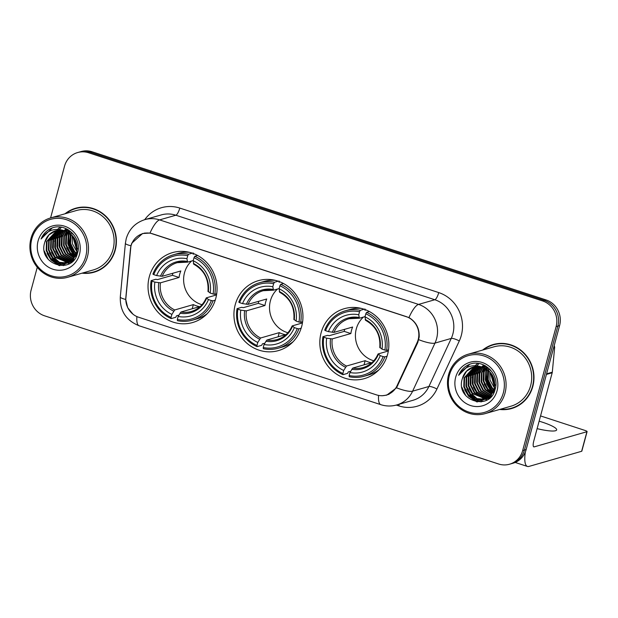 <?xml version="1.0" encoding="UTF-8"?>
<svg xmlns="http://www.w3.org/2000/svg" width="618" height="618" viewBox="0 0 618 618"><rect width="100%" height="100%" fill="white"/><g stroke="black" fill="none" stroke-linecap="round" stroke-linejoin="round"><path stroke-width="0.93" d="M235.211 304.767A36.377 34.361 -106 0 0 244.295 340.727A36.377 34.361 -106 0 0 278.486 350.584A36.377 34.361 -106 0 0 301.669 326.459A36.377 34.361 -106 0 0 292.577 290.499A36.377 34.361 -106 0 0 258.394 280.649A36.377 34.361 -106 0 0 235.211 304.767M321.105 332.801A36.377 34.361 -106 0 0 330.197 368.761A36.377 34.361 -106 0 0 364.388 378.618A36.377 34.361 -106 0 0 387.571 354.493A36.377 34.361 -106 0 0 378.479 318.54A36.377 34.361 -106 0 0 344.296 308.683A36.377 34.361 -106 0 0 321.105 332.801M149.309 276.733A36.377 34.361 -106 0 0 158.401 312.693A36.377 34.361 -106 0 0 192.584 322.542A36.377 34.361 -106 0 0 215.767 298.424A36.377 34.361 -106 0 0 206.682 262.465A36.377 34.361 -106 0 0 172.492 252.615A36.377 34.361 -106 0 0 149.309 276.733M131.016 245.925A18.532 17.505 -106 0 0 130.444 249.062L125.863 297.25A18.532 17.505 -106 0 0 138.61 317.243L376.447 394.863A18.532 17.505 -106 0 0 386.312 395.064A18.532 17.505 -106 0 0 397.042 385.756L417.104 342.619A18.532 17.505 -106 0 0 406.003 316.516L152.692 233.836A18.532 17.505 -106 0 0 142.828 233.635A18.532 17.505 -106 0 0 131.016 245.925M82.07 273.164A33.295 31.441 -106 0 0 94.006 272.237A33.295 31.441 -106 0 0 115.226 250.159A33.295 31.441 -106 0 0 106.906 217.258A33.295 31.441 -106 0 0 75.62 208.243A33.295 31.441 -106 0 0 65.014 213.789M89.278 272.839A33.295 31.441 -106 0 0 94.871 271.974M499.661 409.456A33.295 31.441 -106 0 0 511.596 408.529A33.295 31.441 -106 0 0 532.809 386.451A33.295 31.441 -106 0 0 524.489 353.55A33.295 31.441 -106 0 0 493.21 344.535A33.295 31.441 -106 0 0 482.604 350.082M506.868 409.131A33.295 31.441 -106 0 0 512.461 408.266M132.978 314.183L127.679 307.694L125.755 299.452L130.946 245.779L131.765 243.222L142.542 233.527L149.996 233.063L408.954 317.575C416.13 321.908 419.537 328.39 419.189 337.034L417.729 342.635L396.524 387.818L386.744 395.134L381.963 395.767M37.265 267.27L31.101 290.128A20.595 19.444 -106 0 0 44.627 315.837L498.587 463.994A20.595 19.444 -106 0 0 509.549 464.218L513.025 463.222A20.595 19.444 -106 0 0 526.15 449.572L559.584 325.64L557.845 326.142A20.595 19.444 -106 0 0 544.319 300.433L90.367 152.275A20.595 19.444 -106 0 0 79.398 152.051A20.595 19.444 -106 0 1 90.367 152.275L544.319 300.433A20.595 19.444 -106 0 1 557.845 326.142L524.412 450.066L557.845 326.142L556.115 326.636A20.595 19.444 -106 0 0 542.581 300.935L88.629 152.77A20.595 19.444 -106 0 0 77.659 152.546A20.595 19.444 -106 0 0 64.535 166.203L50.583 217.938M511.287 463.724A20.595 19.444 -106 0 0 524.412 450.066A20.595 19.444 -106 0 1 511.287 463.724M509.549 464.218A20.595 19.444 -106 0 0 522.673 450.568L556.115 326.636M494.076 344.296A33.295 31.441 -106 0 0 488.877 346.528M76.493 208.003A33.295 31.441 -106 0 0 71.294 210.236M559.584 325.64A20.595 19.444 -106 0 0 546.057 299.939L92.097 151.773A20.595 19.444 -106 0 0 81.136 151.549L77.659 152.546M69.262 231.132A27.455 25.933 -106 0 0 69.054 232.353M68.992 232.801A27.455 25.933 -106 0 0 68.93 233.287M68.783 235.002A27.455 25.933 -106 0 0 74.909 254.392M75.929 255.613A27.455 25.933 -106 0 0 76.354 256.091M85.74 256.516A29.517 27.872 -106 0 0 66.342 219.668A29.517 27.872 -106 0 0 31.819 238.919A29.517 27.872 -106 0 0 51.209 275.767A29.517 27.872 -106 0 0 85.74 256.516M87.424 256.802A30.892 29.17 -106 0 0 79.707 226.273A30.892 29.17 -106 0 0 50.684 217.907A30.892 29.17 -106 0 0 30.993 238.386A30.892 29.17 -106 0 0 38.718 268.915A30.892 29.17 -106 0 0 67.741 277.281A30.892 29.17 -106 0 0 87.424 256.802M67.741 277.281L93.341 269.927A30.892 29.17 -106 0 0 113.032 249.448A30.892 29.17 -106 0 0 105.307 218.911A30.892 29.17 -106 0 0 76.284 210.553L50.684 217.907M82.086 207.138A32.947 31.116 -106 0 0 77.451 208.073L75.713 208.567A32.947 31.116 -106 0 0 65.879 213.542M82.936 272.917A32.947 31.116 -106 0 0 93.913 271.905A32.947 31.116 -106 0 0 114.909 250.058A32.947 31.116 -106 0 0 106.675 217.49A32.947 31.116 -106 0 0 75.713 208.567M77.235 248.892L73.998 237.644M78.208 249.324L77.775 248.737M77.258 247.957L74.523 238.432M76.856 251.673L72.391 243.724L72.19 235.435M76.98 251.07L72.623 235.891M76.277 253.72L74.005 251.557L70.058 243.662L70.599 233.967M76.431 253.249L74.546 251.402L70.606 243.507L70.985 234.284M75.574 255.388L71.835 252.183L67.895 244.288L68.173 235.396L69.108 232.886M75.759 254.995L72.383 252.028L68.436 244.133L68.714 235.242L69.471 233.125M74.809 256.794L69.672 252.808L65.724 244.913L66.002 236.022L67.702 232.059M75.002 256.462L70.213 252.646L66.265 244.759L66.543 235.867L68.05 232.244M73.982 258.007L67.501 253.426L63.554 245.539L63.832 236.648L66.342 231.426M74.191 257.721L68.042 253.272L64.094 245.377L64.372 236.493L66.674 231.565M73.109 259.073L65.33 254.052L61.383 246.157L61.661 237.266L65.029 230.947M73.333 258.818L65.871 253.898L61.924 246.003L62.209 237.111L65.353 231.047M73.434 260.193L72.515 260.054M72.206 260L63.16 254.678L59.212 246.783L59.49 237.891L63.762 230.576M72.437 259.776L63.7 254.523L59.753 246.628L60.039 237.737L64.079 230.661M72.46 260.904L71.564 260.842M71.263 260.811L60.989 255.296L57.041 247.409L57.327 238.517L62.534 230.329M71.503 260.618L61.53 255.141L57.582 247.246L57.868 238.363L62.835 230.383M72.345 261.445L71.758 261.499M71.464 261.514L70.591 261.53M70.29 261.522L58.818 255.922L54.871 248.027L55.157 239.135L61.329 230.182M72.476 261.329L72.005 261.36M71.719 261.368L70.838 261.368M70.537 261.352L59.359 255.767L55.419 247.872L55.697 238.981L61.63 230.205M71.564 261.854L70.722 262.001M70.444 262.04L69.587 262.125M69.293 262.14L56.647 256.547L52.708 248.652L52.986 239.761L60.155 230.128M71.827 261.754L70.985 261.885M70.699 261.916L69.842 261.986M69.548 261.993L57.196 256.393L53.248 248.498L53.527 239.606L60.448 230.128M72.151 261.623L69.672 262.418M69.394 262.48L68.552 262.627M68.274 262.665L54.484 257.165L50.537 249.278L50.815 240.387L59.004 230.159M72.028 261.723L70.491 262.21M70.761 262.125L69.934 262.318M69.656 262.372L68.814 262.503M68.528 262.542L55.025 257.011L51.078 249.124L51.356 240.232L59.289 230.143M74.052 259.668L67.501 263.044M67.223 263.098L59.166 262.511L52.314 257.791L48.366 249.896L48.644 241.012L57.876 230.275M73.225 260.595L68.32 262.828M68.59 262.75L67.764 262.944M67.486 262.998L59.567 262.302L52.854 257.636L48.907 249.742L49.185 240.85L58.154 230.244M64.921 230.908A17.157 16.207 -106 0 0 55.782 230.723A17.157 16.207 -106 0 0 44.851 242.101C37.103 264.342 72.468 275.481 77.489 253.179C82.673 238.077 65.608 221.862 51.479 228.235C46.62 230.367 43.144 233.959 41.051 239.004C46.991 230.151 54.948 227.455 64.921 230.908C74.361 234.933 78.301 242.017 76.74 252.175L72.893 259.313L65.454 263.639L57.211 263.214L50.143 258.417L46.195 250.522L46.474 241.63L56.771 230.475M77.281 252.02L73.434 259.158L66.149 263.453M66.42 263.376L57.752 263.052L50.684 258.262L46.736 250.367L47.014 241.476L57.041 230.414M72.515 234.152L72.731 233.434M70.761 233.511L71.279 232.26M71.14 233.805L71.642 232.499M69.293 232.499L69.873 231.433M69.656 232.723L70.213 231.619M67.895 231.727L68.513 230.8M68.243 231.904L68.845 230.947M66.551 231.132L67.2 230.321M67.416 230.066L67.872 229.572M66.883 231.271L67.524 230.429M67.741 230.166L68.135 229.718M65.253 230.692L65.925 229.966M66.149 229.741L66.852 229.1M65.57 230.784L66.242 230.043M66.466 229.811L67.138 229.17M64.295 230.437L64.99 229.772M65.222 229.572L65.933 228.984M44.851 242.101L48.976 234.933L55.96 230.676M38.084 240.966A22.65 21.391 -106 0 0 52.97 269.239A22.65 21.391 -106 0 0 79.467 254.469A22.65 21.391 -106 0 0 64.581 226.196A22.65 21.391 -106 0 0 38.084 240.966M93.913 271.905L95.651 271.402A32.947 31.116 -106 0 0 100.07 269.742M41.051 239.004L52.175 227.98M48.274 259.467L44.295 251.001M59.853 265.663L51.279 259.869L49.981 258.224M63.77 265.547L58.98 263.701M58.046 263.152L52.151 257.606M54.631 241.568L55.419 236.98L56.81 233.38M57.366 232.345L58.44 230.653M59.428 229.363L61.46 227.254M59.127 265.586L51.008 259.946L47.13 253.519M63.391 265.601L58.277 263.531M57.188 262.851L53.179 259.321L49.301 252.901M65.925 265.06L62.657 264.017M62.318 263.863L60.448 262.905M59.359 262.225L55.35 258.695L51.472 252.275M52.553 247.864L52.978 237.683L54.052 234.755M54.662 233.519L55.867 231.541M56.114 231.194L56.539 230.622M57.69 229.263L60.085 227.069M69.378 263.592L67.609 263.013M67.524 262.982L66.999 262.766M66.651 262.619L64.782 261.661M63.693 260.981L59.691 257.451L55.805 251.032M54.716 247.239L55.149 237.057L56.223 234.129M56.887 246.613L57.319 236.431L58.393 233.511M59.058 245.995L59.49 235.813L60.564 232.886M61.228 245.369L61.661 235.188L62.727 232.26M74.237 257.652L70.537 254.338L66.659 247.911M65.57 244.118L66.002 233.944L66.806 231.626M76.022 256.748L75.512 256.37M75.203 256.115L72.708 253.712L68.822 247.285M67.741 243.5L68.428 232.461M76.833 255.041L76.393 254.639M76.045 254.315L70.993 246.667M69.904 242.874L70.104 233.581M191.657 260.974A25.4 23.986 -106 0 0 184.504 272.777A25.4 23.986 -106 0 0 201.986 304.72M215.249 300.178L213.032 300.811L211.341 300.526A32.677 30.854 -106 0 1 177.343 319.475L178.154 316.455A29.517 27.872 -106 0 0 208.436 299.575L206.397 297.837L216.532 294.925M178.888 315.126L176.516 315.806L175.798 317.281L171.155 318.618L171.07 317.428A32.677 30.854 -106 0 1 151.982 281.151L154.879 282.102A29.517 27.872 -106 0 0 171.889 314.407L174.701 309.966L193.349 304.604A25.4 23.986 -106 0 0 199.614 306.652L180.974 312.013L178.154 316.455M187.733 255.682L188.521 254.245A34.044 32.151 -106 0 0 173.573 254.732A34.044 32.151 -106 0 0 152.909 274.091L153.735 274.631A32.677 30.854 -106 0 1 187.733 255.682L186.922 258.703A29.517 27.872 -106 0 0 156.64 275.574L162.186 276.308L180.827 270.954A25.4 23.986 -106 0 0 179.738 274.145A25.4 23.986 -106 0 0 179.066 277.474L160.425 282.835L154.879 282.102M193.164 252.909L193.14 254.183L194.222 253.874M151.982 281.151L151.155 280.618L155.798 279.282L157.466 279.614L172.437 275.311A32.607 30.792 74 0 1 172.839 273.249M177.343 319.475L177.42 320.665A34.044 32.151 -106 0 0 192.376 320.178L197.018 318.842A34.044 32.151 -106 0 0 207.223 313.681M214.794 294.292A34.044 32.151 -106 0 0 194.794 256.292L194.006 257.729A32.677 30.854 -106 0 1 213.102 294.006L214.794 294.292L216.717 293.735M197.613 255.481L194.794 256.292M192.376 320.178A34.044 32.151 -106 0 0 213.032 300.811M151.155 280.618A34.044 32.151 -106 0 0 171.155 318.618M213.102 294.006L210.197 293.056A29.517 27.872 -106 0 0 193.187 260.742L194.006 257.729M208.436 299.575L211.341 300.526M171.889 314.407L171.07 317.428M193.187 260.742L193.874 264.187M208.158 291.317L210.197 293.056M179.946 313.195A26.404 24.936 -106 0 0 206.559 298.363L206.397 297.837M189.602 252.36A34.044 32.151 -106 0 0 178.216 253.395L173.573 254.732M188.521 254.245L192.306 253.156M156.64 275.574L153.735 274.631M193.249 260.518L187.609 262.14L186.922 258.703M187.609 262.14L177.273 262.665A25.4 23.986 -106 0 0 162.186 276.308M172.437 275.311L179.066 277.474M193.349 304.604L192.221 308.776M277.559 289.008A25.4 23.986 -106 0 0 270.406 300.811A25.4 23.986 -106 0 0 287.88 332.762M301.151 328.212L298.934 328.846L297.243 328.56A32.677 30.854 -106 0 1 263.245 347.509L264.056 344.496A29.517 27.872 -106 0 0 294.338 327.617L292.299 325.871L302.434 322.959M264.79 343.16L262.418 343.84L261.7 345.315L257.049 346.652L256.972 345.47A32.677 30.854 -106 0 1 237.876 309.185L240.781 310.136A29.517 27.872 -106 0 0 257.791 342.449L260.603 338L279.243 332.646A25.4 23.986 -106 0 0 285.516 334.686L266.876 340.047L264.056 344.496M273.635 283.716L274.423 282.279A34.044 32.151 -106 0 0 259.467 282.766A34.044 32.151 -106 0 0 238.811 302.132L239.637 302.666A32.677 30.854 -106 0 1 273.635 283.716L272.816 286.737A29.517 27.872 -106 0 0 242.542 303.616L248.081 304.35L266.729 298.988A25.4 23.986 -106 0 0 265.632 302.187A25.4 23.986 -106 0 0 264.967 305.516L246.327 310.869L240.781 310.136M279.066 280.943L279.042 282.225L280.124 281.908M237.876 309.185L237.049 308.652L241.692 307.316L243.368 307.648L258.339 303.353A32.607 30.792 74 0 1 258.741 301.283M263.245 347.509L263.322 348.699A34.044 32.151 -106 0 0 278.278 348.212L282.92 346.876A34.044 32.151 -106 0 0 293.125 341.715M300.696 322.326A34.044 32.151 -106 0 0 280.696 284.326L279.908 285.763A32.677 30.854 -106 0 1 298.996 322.04L300.696 322.326L302.611 321.777M283.507 283.515L280.696 284.326M278.278 348.212A34.044 32.151 -106 0 0 298.934 328.846M237.049 308.652A34.044 32.151 -106 0 0 257.049 346.652M298.996 322.04L296.099 321.09A29.517 27.872 -106 0 0 279.089 288.784L279.908 285.763M294.338 327.617L297.243 328.56M257.791 342.449L256.972 345.47M279.089 288.784L279.776 292.221M294.06 319.351L296.099 321.09M265.848 341.229A26.404 24.936 -106 0 0 292.453 326.397L292.299 325.871M275.504 280.394A34.044 32.151 -106 0 0 264.118 281.429L259.467 282.766M274.423 282.279L278.208 281.19M242.542 303.616L239.637 302.666M279.151 288.552L273.504 290.174L272.816 286.737M273.504 290.174L263.175 290.699A25.4 23.986 -106 0 0 248.081 304.35M258.339 303.353L264.967 305.516M279.243 332.646L278.123 336.818M363.461 317.049A25.4 23.986 -106 0 0 356.308 328.846A25.4 23.986 -106 0 0 373.782 360.796M387.053 356.246L384.836 356.887L383.137 356.601A32.677 30.854 -106 0 1 349.147 375.551L349.958 372.53A29.517 27.872 -106 0 0 380.24 355.651L378.201 353.913L388.336 351.001M350.692 371.194L348.313 371.881L347.594 373.357L342.951 374.686L342.874 373.504A32.677 30.854 -106 0 1 323.778 337.227L326.683 338.17A29.517 27.872 -106 0 0 343.685 370.483L346.505 366.034L365.145 360.68A25.4 23.986 -106 0 0 371.418 362.727L352.77 368.081L349.958 372.53M359.537 311.75L360.325 310.313A34.044 32.151 -106 0 0 345.369 310.8A34.044 32.151 -106 0 0 324.713 330.166L325.539 330.7A32.677 30.854 -106 0 1 359.537 311.75L358.718 314.771A29.517 27.872 -106 0 0 328.444 331.65L333.983 332.384L352.631 327.03A25.4 23.986 -106 0 0 351.534 330.221A25.4 23.986 -106 0 0 350.869 333.55L332.221 338.903L326.683 338.17M364.968 308.985L364.944 310.259L366.026 309.95M323.778 337.227L322.951 336.686L327.594 335.358L329.263 335.69L344.234 331.387A32.607 30.792 74 0 1 344.635 329.324M349.147 375.551L349.224 376.733A34.044 32.151 -106 0 0 364.172 376.246L368.815 374.917A34.044 32.151 -106 0 0 379.019 369.749M386.598 350.36A34.044 32.151 -106 0 0 366.59 312.36L365.802 313.797A32.677 30.854 -106 0 1 384.898 350.074L386.598 350.36L388.513 349.811M369.409 311.549L366.59 312.36M364.172 376.246A34.044 32.151 -106 0 0 384.836 356.887M322.951 336.686A34.044 32.151 -106 0 0 342.951 374.686M384.898 350.074L382.001 349.131A29.517 27.872 -106 0 0 364.991 316.818L365.802 313.797M380.24 355.651L383.137 356.601M343.685 370.483L342.874 373.504M364.991 316.818L365.678 320.255M379.954 347.386L382.001 349.131M351.742 369.263A26.404 24.936 -106 0 0 378.355 354.431L378.201 353.913M361.406 308.428A34.044 32.151 -106 0 0 350.012 309.471L345.369 310.8M360.325 310.313L364.11 309.232M328.444 331.65L325.539 330.7M365.053 316.594L359.406 318.216L358.718 314.771M359.406 318.216L349.077 318.733A25.4 23.986 -106 0 0 333.983 332.384M344.234 331.387L350.869 333.55M365.145 360.68L364.025 364.852M537.119 428.637A21.962 3.893 15.1 0 0 556.663 429.912A21.962 3.893 15.1 0 0 542.395 422.194A21.962 3.893 15.1 0 0 539.128 421.182M486.853 367.424A27.455 25.933 -106 0 0 486.644 368.645M486.575 369.093A27.455 25.933 -106 0 0 486.52 369.579M486.374 371.294A27.455 25.933 -106 0 0 492.5 390.684M493.512 391.905A27.455 25.933 -106 0 0 493.944 392.384M525.346 451.959A27.455 7.609 108.1 0 0 527.44 466.451A27.455 7.609 108.1 0 0 528.915 466.435L581.638 451.287L586.922 431.719L534.199 446.868A6.868 1.9 -71.9 0 1 533.828 446.876A6.868 1.9 -71.9 0 1 533.79 440.974L552.191 372.77L546.42 374.431M586.922 431.719A3.43 0.61 15.1 0 0 587.1 431.596L581.824 451.163A3.43 0.61 -164.9 0 1 581.638 451.287M587.1 431.596A3.43 0.61 15.1 0 0 584.867 430.391L540.549 415.922M554.176 345.701A3.43 3.244 74 0 1 554.616 347.795L552.299 372.19A3.43 3.244 74 0 1 552.191 372.77M503.33 392.809A29.517 27.872 -106 0 0 483.933 355.96A29.517 27.872 -106 0 0 449.402 375.211A29.517 27.872 -106 0 0 468.799 412.059A29.517 27.872 -106 0 0 503.33 392.809M505.014 393.094A30.892 29.17 -106 0 0 497.297 362.565A30.892 29.17 -106 0 0 468.266 354.199A30.892 29.17 -106 0 0 448.583 374.678A30.892 29.17 -106 0 0 456.3 405.207A30.892 29.17 -106 0 0 485.331 413.573A30.892 29.17 -106 0 0 505.014 393.094M485.331 413.573L510.931 406.219A30.892 29.17 -106 0 0 530.615 385.74A30.892 29.17 -106 0 0 522.898 355.203A30.892 29.17 -106 0 0 493.875 346.837L468.266 354.199M499.668 343.43A32.947 31.116 -106 0 0 495.041 344.365L493.303 344.859A32.947 31.116 -106 0 0 483.461 349.834M500.526 409.209A32.947 31.116 -106 0 0 511.503 408.197A32.947 31.116 -106 0 0 532.5 386.35A32.947 31.116 -106 0 0 524.265 353.782A32.947 31.116 -106 0 0 493.303 344.859M494.825 385.184L491.588 373.936M495.798 385.617L495.366 385.029M494.848 384.249L492.113 374.724M494.446 387.965L489.981 380.016L489.78 371.727M494.57 387.362L490.205 372.183M493.859 390.012L491.596 387.849L487.648 379.954L488.181 370.259M494.021 389.541L492.137 387.695L488.189 379.8L488.568 370.576M493.164 391.681L489.425 388.475L485.478 380.58L485.763 371.688L486.698 369.178M493.349 391.287L489.966 388.32L486.018 380.425L486.304 371.534L487.061 369.417M492.391 393.087L487.254 389.101L483.307 381.206L483.593 372.314L485.285 368.351M492.592 392.754L487.795 388.938L483.855 381.051L484.133 372.16L485.632 368.537M491.573 394.299L485.084 389.719L481.144 381.831L481.422 372.94L483.933 367.718M491.781 394.014L485.632 389.564L481.685 381.669L481.963 372.778L484.265 367.857M490.7 395.365L482.921 390.344L478.973 382.449L479.251 373.558L482.619 367.239M490.924 395.111L483.461 390.19L479.514 382.295L479.792 373.403L482.944 367.339M491.024 396.486L490.105 396.347M489.788 396.292L480.75 390.97L476.802 383.075L477.081 374.184L481.352 366.868M490.02 396.068L481.291 390.808L477.343 382.921L477.621 374.029L481.669 366.953M490.051 397.196L489.155 397.135M488.853 397.104L478.579 391.588L474.632 383.701L474.91 374.809L480.124 366.621M489.093 396.91L479.12 391.433L475.172 383.539L475.451 374.655L480.425 366.675M489.935 397.737L489.34 397.791M489.054 397.807L488.174 397.822M487.88 397.814L476.408 392.214L472.461 384.319L472.739 375.427L478.919 366.474M490.059 397.621L489.595 397.652M489.301 397.66L488.421 397.66M488.127 397.644L476.949 392.059L473.002 384.164L473.288 375.273L479.22 366.497M489.155 398.146L488.313 398.293M488.027 398.332L487.169 398.417M486.884 398.432L474.238 392.839L470.29 384.944L470.576 376.053L477.745 366.42M489.417 398.046L488.575 398.177M488.29 398.208L487.424 398.278M487.139 398.286L474.779 392.685L470.831 384.79L471.117 375.899L478.038 366.42M489.742 397.915L487.262 398.71M486.984 398.772L486.142 398.919M485.864 398.958L472.067 393.457L468.12 385.57L468.405 376.679L476.594 366.451M489.618 398.015L488.081 398.502M488.351 398.417L487.525 398.61M487.247 398.664L486.405 398.795M486.119 398.834L472.608 393.303L468.668 385.416L468.946 376.524L476.88 366.435M491.642 395.96L485.091 399.336M484.813 399.39L476.756 398.803L469.896 394.083L465.949 386.188L466.235 377.304L475.466 366.567M490.816 396.887L485.91 399.12M486.181 399.043L485.354 399.236M485.076 399.29L477.15 398.595L470.445 393.929L466.497 386.034L466.775 377.142L475.744 366.528M482.511 367.2A17.157 16.207 -106 0 0 473.373 367.015A17.157 16.207 -106 0 0 462.434 378.394C454.693 400.634 490.059 411.773 495.08 389.471C500.263 374.369 483.191 358.154 469.07 364.527C464.211 366.659 460.734 370.252 458.641 375.296C464.581 366.443 472.538 363.747 482.511 367.2C491.951 371.225 495.891 378.309 494.33 388.467L490.476 395.605L483.044 399.931L474.794 399.498L467.726 394.709L463.786 386.814L464.064 377.922L474.361 366.768M494.871 388.313L491.024 395.45L483.74 399.746M484.01 399.668L475.342 399.344L468.274 394.554L464.327 386.659L464.605 377.768L474.632 366.706M490.097 370.445L490.321 369.726M488.344 369.803L488.869 368.552M488.73 370.097L489.232 368.791M486.884 368.791L487.455 367.725M487.239 369.016L487.803 367.911M485.485 368.019L486.103 367.092M485.833 368.197L486.436 367.239M484.141 367.424L484.79 366.613M485.006 366.358L485.462 365.864M484.473 367.563L485.115 366.721M485.331 366.459L485.717 366.01M482.836 366.984L483.508 366.258M483.74 366.034L484.435 365.392M483.16 367.077L483.824 366.335M484.056 366.103L484.728 365.462M481.885 366.729L482.573 366.065M482.812 365.864L483.523 365.277M462.434 378.394L466.559 371.225L473.542 366.968M455.675 377.258A22.65 21.391 -106 0 0 470.561 405.532A22.65 21.391 -106 0 0 497.057 390.761A22.65 21.391 -106 0 0 482.171 362.488A22.65 21.391 -106 0 0 455.675 377.258M511.503 408.197L513.234 407.695A32.947 31.116 -106 0 0 517.66 406.034M458.641 375.296L469.757 364.272M465.856 395.759L461.885 387.293M477.436 401.955L468.869 396.161L467.563 394.516M481.352 401.839L476.571 399.993M475.628 399.444L469.734 393.898M472.222 377.861L473.009 373.272L474.4 369.672M474.948 368.637L476.03 366.945M477.011 365.655L479.05 363.546M476.71 401.878L468.599 396.238L464.713 389.811M480.982 401.893L475.86 399.823M474.771 399.143L470.769 395.613L466.884 389.193M483.515 401.352L480.248 400.31M479.9 400.155L478.031 399.197M476.941 398.517L472.94 394.987L469.054 388.567M470.136 384.157L470.568 373.975L471.642 371.047M472.252 369.811L473.458 367.834M473.697 367.486L474.13 366.914M475.281 365.555L477.668 363.361M486.961 399.885L485.2 399.305M485.115 399.274L484.582 399.058M484.242 398.911L482.372 397.953M481.283 397.274L477.274 393.743L473.396 387.324M472.306 383.531L472.739 373.349L473.813 370.421M474.477 382.905L474.91 372.724L475.976 369.803M476.648 382.279L477.081 372.106L478.147 369.178M478.819 381.661L479.244 371.48L480.317 368.552M491.828 393.944L488.127 390.63L484.242 384.203M483.152 380.41L483.585 370.228L484.396 367.919M493.604 393.04L493.102 392.662M492.785 392.407L490.29 390.004L486.412 383.577M485.323 379.792L486.018 368.753M494.415 391.333L493.975 390.931M493.635 390.607L488.583 382.959M487.494 379.166L487.695 369.873M397.042 385.756L397.776 385.547M417.104 342.619L417.83 342.411M144.72 219.668A34.322 32.414 74 0 1 179.792 208.073L438.749 292.592A6.868 1.9 -71.9 0 1 434.817 299.738L175.86 215.219A27.455 25.933 -106 0 0 161.244 214.917L144.967 219.599A27.455 25.933 74 0 1 159.591 219.892A24.025 6.659 108.1 0 0 149.996 233.063M438.749 292.592A34.322 32.414 74 0 1 461.298 335.435A34.322 32.414 74 0 1 459.298 340.943L436.941 389.008A34.322 32.414 74 0 1 398.795 405.879L396.323 405.068M452.855 334.014A27.455 25.933 -106 0 0 434.817 299.738L418.548 304.411A27.455 25.933 74 0 1 436.586 338.687A27.455 25.933 74 0 1 434.979 343.098L412.631 391.155A27.455 25.933 74 0 1 396.741 404.952L413.009 400.279A27.455 25.933 -106 0 0 428.907 386.482L451.256 338.417A27.455 25.933 -106 0 0 452.855 334.014M144.967 219.599C135.365 222.704 129.116 229.077 126.219 238.702L125.392 243.268A24.025 3.036 5.4 0 0 130.946 245.779M408.954 317.575A24.025 6.659 -71.9 0 1 418.548 304.411L159.591 219.892L175.86 215.219A6.868 1.9 -71.9 0 0 179.792 208.073M378.595 395.42A24.025 6.659 108.1 0 0 380.819 404.666C386.096 406.35 391.395 406.443 396.741 404.952M380.819 404.666L139.112 325.779A24.025 6.659 -71.9 0 1 136.887 316.578M396.524 387.818A24.025 5.346 24.9 0 0 412.631 391.155L428.907 386.482A6.868 1.53 -155.1 0 1 436.941 389.008M139.112 325.779C126.126 320.526 119.853 310.924 120.294 296.957A24.025 3.036 5.4 0 0 125.755 299.452M418.749 339.715A24.025 5.346 24.9 0 0 434.979 343.098L451.256 338.417A6.868 1.53 -155.1 0 1 459.298 340.943M542.581 300.935L546.057 299.939M88.629 152.77L92.097 151.773M522.673 450.568L526.15 449.572M399.174 404.257A6.868 1.9 -71.9 0 1 398.795 405.879M69.077 231.047A27.455 25.933 -106 0 0 68.861 232.244M68.799 232.685A27.455 25.933 -106 0 0 68.644 233.975M68.536 235.914A27.455 25.933 -106 0 0 74.23 253.844M75.829 255.806A27.455 25.933 -106 0 0 76.261 256.285M180.974 312.013A25.4 23.986 -106 0 0 191.302 311.487C198.177 309.386 203.152 304.875 206.227 297.953M160.425 282.835A25.4 23.986 -106 0 0 174.701 309.966M208.312 291.835A26.404 24.936 -106 0 0 193.372 263.446M158.733 282.75A26.404 24.936 -106 0 0 173.673 311.148M187.099 261.399A26.404 24.936 -106 0 0 160.487 276.231M187.339 262.094A25.4 23.986 -106 0 0 177.273 262.665M266.876 340.047A25.4 23.986 -106 0 0 277.204 339.521C284.079 337.42 289.054 332.909 292.121 325.987M246.327 310.869A25.4 23.986 -106 0 0 260.603 338M294.214 319.877A26.404 24.936 -106 0 0 279.266 291.48M244.628 310.784A26.404 24.936 -106 0 0 259.575 339.182M273.001 289.433A26.404 24.936 -106 0 0 246.389 304.265M273.233 290.128A25.4 23.986 -106 0 0 263.175 290.699M352.77 368.081A25.4 23.986 -106 0 0 363.106 367.555C369.973 365.454 374.948 360.943 378.023 354.029M332.221 338.903A25.4 23.986 -106 0 0 346.505 366.034M380.116 347.911A26.404 24.936 -106 0 0 365.168 319.514M330.53 338.826A26.404 24.936 -106 0 0 345.477 367.223M358.904 317.467A26.404 24.936 -106 0 0 332.291 332.299M359.135 318.17A25.4 23.986 -106 0 0 349.077 318.733M534.199 446.868L533.535 446.652M546.582 373.828L552.299 372.19M554.616 347.795L553.519 348.112M486.66 367.339A27.455 25.933 -106 0 0 486.451 368.537M486.381 368.977A27.455 25.933 -106 0 0 486.235 370.267M486.127 372.206A27.455 25.933 -106 0 0 491.812 390.136M493.411 392.098A27.455 25.933 -106 0 0 493.852 392.577M386.312 395.064L389.07 394.276M142.828 233.635L144.998 233.009M125.392 243.268L120.294 296.957M188.181 252.028L187.509 252.229M207.98 291.457C208.876 279.127 204.102 270.035 193.658 264.172M206.188 314.709L205.516 314.902M274.083 280.07L273.411 280.263M293.874 319.491C294.778 307.161 290.004 298.069 279.56 292.214M292.09 342.743L291.418 342.936M359.985 308.104L359.313 308.297M379.776 347.532C380.673 335.195 375.906 326.103 365.462 320.248M377.992 370.777L377.32 370.97M527.44 466.451L515.188 462.449"/></g></svg>
